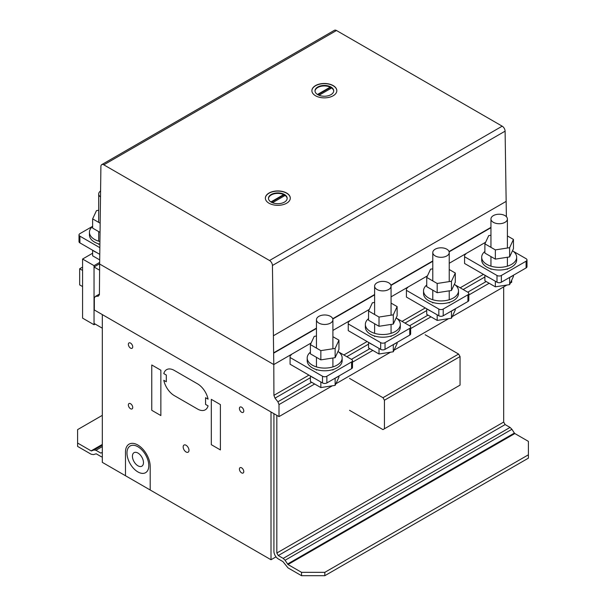 <?xml version="1.0" encoding="UTF-8"?>
<svg xmlns="http://www.w3.org/2000/svg" width="606" height="606" viewBox="0 0 606 606"><rect width="100%" height="100%" fill="white"/><g stroke="black" fill="none" stroke-linecap="round" stroke-linejoin="round"><path stroke-width="0.91" d="M98.695 210.29L96.468 210.63L92.635 218.88L100.035 223.152M99.899 232.303L92.635 228.114L92.635 218.88M100.528 191.011A8.226 4.75 0 0 0 98.975 192.769A8.226 4.75 0 0 0 98.695 194.003A8.226 4.75 0 0 0 100.437 196.92M99.785 244.188A17.483 10.09 180 0 1 94.559 242.105A17.483 10.09 180 0 1 89.438 234.969L89.438 232.287A17.483 10.09 0 0 0 99.808 241.506M92.635 226.47A17.483 10.09 0 0 0 89.438 232.287M96.596 252.52A17.483 10.09 180 0 1 94.559 251.513A17.483 10.09 180 0 1 92.816 250.339M99.672 259.883L92.635 255.823L92.635 250.233M102.323 328.194L94.036 323.407L94.036 266.988L99.642 263.754M94.036 266.988L99.596 270.2M94.036 265.648L94.036 324.748L82.575 318.127L82.575 259.035L94.036 265.648L99.649 262.406M94.036 324.748L95.195 324.081M82.575 259.035L92.635 253.225M82.575 286.562L79.666 284.888L79.666 268.769L82.575 267.087M79.666 268.769L82.575 270.443M99.763 247.627L79.909 236.166A3.083 1.78 180 0 1 79.007 234.908A3.083 1.78 180 0 1 79.909 233.651L92.635 226.303M79.007 234.908L79.007 241.627A3.083 1.78 0 0 0 79.909 242.885L99.71 254.315M338.784 352.048L351.586 359.441A3.083 1.78 180 0 1 352.495 360.699A3.083 1.78 180 0 1 351.586 361.956L326.869 376.228A3.083 1.78 0 0 1 322.506 376.228L290.077 357.51L290.077 355.828L291.388 354.737M290.077 357.51L290.077 364.221L322.506 382.947A3.083 1.78 180 0 0 326.869 382.947L351.586 368.675A3.083 1.78 0 0 0 352.495 367.418L352.495 360.699M310.393 344.602L310.393 353.836L320.847 359.873L335.133 357.661L338.959 349.412L338.959 340.178L335.133 348.427L320.847 350.632L310.393 344.602L314.219 336.353L316.453 336.004M335.133 357.661L335.133 348.427M320.847 359.873L320.847 350.632M332.906 336.686L338.959 340.178M322.551 315.135A8.226 4.75 180 0 1 332.906 319.718A8.226 4.75 180 0 1 326.808 324.308A8.226 4.75 180 0 1 316.733 320.953A8.226 4.75 180 0 1 316.453 319.718A8.226 4.75 180 0 1 322.551 315.135M338.004 351.472A17.483 10.09 180 0 1 342.155 358.002A17.483 10.09 180 0 1 337.034 365.138A17.483 10.09 180 0 1 317.991 367.327A17.483 10.09 180 0 1 307.197 358.002A17.483 10.09 180 0 1 310.393 352.184M307.197 358.002L307.197 360.691A17.483 10.09 0 0 0 312.317 367.827A17.483 10.09 0 0 0 337.034 367.827A17.483 10.09 0 0 0 342.155 360.691L342.155 358.002M310.575 376.053A17.483 10.09 0 0 0 312.317 377.227A17.483 10.09 0 0 0 314.355 378.242M335.08 378.205A17.483 10.09 0 0 0 337.034 377.227A17.483 10.09 0 0 0 338.724 376.099M310.393 375.955L310.393 381.538L320.847 387.575L335.133 385.371L335.133 378.182M335.133 385.371L338.959 377.121L338.959 375.962M320.847 387.575L320.847 381.992M396.953 318.461L409.754 325.854A3.083 1.78 180 0 1 410.663 327.119A3.083 1.78 180 0 1 409.754 328.376L385.037 342.648A3.083 1.78 0 0 1 380.674 342.648L348.245 323.922L348.245 322.248L349.556 321.157M348.245 323.922L348.245 330.641L380.674 349.367A3.083 1.78 180 0 0 385.037 349.367L409.754 335.095A3.083 1.78 0 0 0 410.663 333.83L410.663 327.119M513.282 251.301L526.091 258.694A3.083 1.78 180 0 1 526.993 259.951A3.083 1.78 180 0 1 526.091 261.209L501.367 275.48A3.083 1.78 0 0 1 497.003 275.48L464.575 256.762L464.582 255.081L465.885 253.99M464.575 256.762L464.575 263.474L497.003 282.199A3.083 1.78 180 0 0 501.367 282.199L526.091 267.928A3.083 1.78 0 0 0 526.993 266.67L526.993 259.951M455.114 284.881L467.923 292.274A3.083 1.78 180 0 1 468.824 293.531A3.083 1.78 180 0 1 467.923 294.796L443.206 309.068A3.083 1.78 0 0 1 438.842 309.068L406.414 290.342L406.414 288.661L407.717 287.57M406.414 290.342L406.414 297.061L438.842 315.779A3.083 1.78 180 0 0 443.206 315.779L467.923 301.508A3.083 1.78 0 0 0 468.824 300.25L468.824 293.531M368.562 311.014L368.562 320.248L379.015 326.286L393.302 324.081L397.127 315.832L397.127 306.598L393.302 314.84L379.015 317.052L368.562 311.014L372.387 302.773L374.614 302.424M393.302 324.081L393.302 314.84M379.015 326.286L379.015 317.052M391.067 303.098L397.127 306.598M380.712 281.548A8.226 4.75 180 0 1 391.067 286.138A8.226 4.75 180 0 1 384.977 290.728A8.226 4.75 180 0 1 374.894 287.365A8.226 4.75 180 0 1 374.614 286.138A8.226 4.75 180 0 1 380.712 281.548M396.172 317.892A17.483 10.09 180 0 1 400.324 324.422A17.483 10.09 180 0 1 395.203 331.558A17.483 10.09 180 0 1 376.152 333.747A17.483 10.09 180 0 1 365.365 324.422A17.483 10.09 180 0 1 368.562 318.604M365.365 324.422L365.365 327.111A17.483 10.09 0 0 0 370.486 334.247A17.483 10.09 0 0 0 395.203 334.247A17.483 10.09 0 0 0 400.324 327.111L400.324 324.422M368.736 342.473A17.483 10.09 0 0 0 370.486 343.647A17.483 10.09 0 0 0 372.516 344.655M393.249 344.625A17.483 10.09 0 0 0 395.203 343.647A17.483 10.09 0 0 0 396.892 342.519M368.562 342.367L368.562 347.958L379.015 353.995L393.302 351.783L393.302 344.602M393.302 351.783L397.127 343.541L397.127 342.382M379.015 353.995L379.015 348.405M426.73 277.434L426.73 286.668L437.184 292.706L451.47 290.494L455.295 282.252L455.295 273.018L451.47 281.26L437.184 283.472L426.73 277.434L430.555 269.185L432.782 268.844M451.47 290.494L451.47 281.26M437.184 292.706L437.184 283.472M449.235 269.519L455.295 273.018M438.88 247.968A8.226 4.75 180 0 1 449.235 252.558A8.226 4.75 180 0 1 443.137 257.141A8.226 4.75 180 0 1 433.063 253.785A8.226 4.75 180 0 1 432.782 252.558A8.226 4.75 180 0 1 438.88 247.968M454.341 284.312A17.483 10.09 180 0 1 458.492 290.842A17.483 10.09 180 0 1 453.371 297.978A17.483 10.09 180 0 1 434.32 300.167A17.483 10.09 180 0 1 423.533 290.842A17.483 10.09 180 0 1 426.73 285.025M423.533 290.842L423.533 293.524A17.483 10.09 0 0 0 428.647 300.667A17.483 10.09 0 0 0 453.371 300.667A17.483 10.09 0 0 0 458.492 293.524L458.492 290.842M426.904 308.893A17.483 10.09 0 0 0 428.647 310.067A17.483 10.09 0 0 0 430.684 311.075M451.417 311.037A17.483 10.09 0 0 0 453.371 310.067A17.483 10.09 0 0 0 455.061 308.939M426.73 308.787L426.73 314.378L437.184 320.415L451.47 318.203L451.47 311.014M451.47 318.203L455.295 309.954L455.295 308.802M437.184 320.415L437.184 314.825M484.891 243.854L484.891 253.088L495.352 259.126L509.631 256.914L513.464 248.665L513.464 239.431L509.631 247.68L495.352 249.892L484.891 243.854L488.724 235.605L490.951 235.257M509.631 256.914L509.631 247.68M495.352 259.126L495.352 249.892M507.404 235.939L513.464 239.431M497.049 214.388A8.226 4.75 180 0 1 507.404 218.971A8.226 4.75 180 0 1 501.306 223.561A8.226 4.75 180 0 1 491.231 220.205A8.226 4.75 180 0 1 490.951 218.971A8.226 4.75 180 0 1 497.049 214.388M512.502 250.725A17.483 10.09 180 0 1 516.66 257.255A17.483 10.09 180 0 1 511.54 264.398A17.483 10.09 180 0 1 492.489 266.579A17.483 10.09 180 0 1 481.694 257.255A17.483 10.09 180 0 1 484.891 251.437M481.694 257.255L481.694 259.944A17.483 10.09 0 0 0 486.815 267.079A17.483 10.09 0 0 0 511.54 267.079A17.483 10.09 0 0 0 516.66 259.944L516.66 257.255M485.073 275.306A17.483 10.09 0 0 0 486.815 276.487A17.483 10.09 0 0 0 488.853 277.495M509.585 277.457A17.483 10.09 0 0 0 511.54 276.487A17.483 10.09 0 0 0 513.221 275.359M484.891 275.207L484.891 280.79L495.352 286.827L509.631 284.623L509.631 277.434M509.631 284.623L513.464 276.374L513.464 275.215M495.352 286.827L495.352 281.245M102.323 415.345L77.606 429.616L77.606 446.41L91.15 454.227L93.491 454.598L96.21 453.788L100.869 456.485A6.166 3.56 -120 0 0 102.323 457.038M100.869 453.121L102.323 452.288L100.869 453.121L95.945 450.281L94.074 449.985L91.15 450.872L77.606 443.047M91.62 450.947L102.323 444.766M91.15 450.872L102.323 444.425M94.074 449.985L102.323 445.221M95.945 450.281L102.323 446.592M271.011 411.982L102.323 314.597L102.323 462.363L271.011 559.747L271.011 411.982M271.011 559.747L276.01 556.861M278.283 555.55L505.131 424.579L503.677 422.064L503.677 286.888L503.677 422.064L276.828 553.028L278.283 555.55L283.207 558.399L285.078 560.262L287.994 564.519L301.546 572.344L301.546 575.7L324.816 575.7L324.816 572.344L301.546 572.344M94.324 309.977L279.002 416.602L279.002 404.588L277.919 401.778L275.01 398.157L273.92 395.347L273.791 364.562L99.642 264.019L99.414 294.599L98.323 296.152L95.415 296.41L94.324 297.963L94.324 309.977M95.415 296.41L99.422 294.099M273.791 364.562L311.136 342.996L273.791 364.562L272.435 265.489A4.113 2.379 -120 0 0 269.526 260.504L103.808 164.832A4.113 2.379 -120 0 0 101.755 164.627A4.113 2.379 -120 0 0 100.899 166.453L99.642 264.019L273.791 364.562M332.906 330.429L369.304 309.416L332.906 330.429M391.067 296.849L427.472 275.836L391.067 296.849M449.235 263.269L485.633 242.249L449.235 263.269M273.92 395.347L308.954 375.122M343.852 354.972L367.115 341.534M402.02 321.385L425.283 307.954M460.181 287.805L483.452 274.374M275.01 398.157L310.393 377.727M346.829 356.692L368.562 344.147M404.997 323.112L426.73 310.56M463.166 289.524L484.891 276.98M277.919 401.778L311.681 382.28M351.419 359.343L369.849 348.7M409.588 325.755L428.018 315.12M467.756 292.175L486.179 281.54M279.002 404.588L314.658 383.999M352.495 362.161L372.826 350.419M410.663 328.581L430.995 316.84M468.824 294.993L489.163 283.26M279.002 416.602L332.361 385.795M335.875 383.765L390.529 352.215M394.044 350.185L448.698 318.627M452.212 316.605L506.866 285.047M510.373 283.017L511.676 282.267L511.676 280.222M276.828 415.337L276.828 553.028M301.546 575.7L287.994 567.875L282.941 561.603L278.275 558.906A6.166 3.56 60 0 1 273.92 551.354L273.92 413.663M283.207 558.399L510.055 427.427L505.131 424.579M285.078 560.262L511.926 429.29L510.055 427.427M287.532 564.05L514.38 433.078L511.926 429.29M287.994 564.519L514.85 433.548L514.38 433.078M324.816 572.344L528.394 454.803L528.394 458.159L324.816 575.7M514.85 433.548L528.394 441.373L528.394 454.803M349.533 378.402L382.977 397.71L384.431 400.233L384.431 428.775L382.977 429.616L349.533 410.307M384.431 428.775L460.052 385.121L460.052 356.57L458.598 354.055L425.154 334.747M384.431 400.233L460.052 356.57M382.977 397.71L458.598 354.055M290.289 198.215A12.468 7.196 0 0 0 286.638 193.216A12.468 7.196 0 0 0 269.011 193.216A12.468 7.196 0 0 0 265.36 198.215M269.011 193.041A12.468 7.196 180 0 1 286.638 193.041A12.468 7.196 180 0 1 290.297 198.132A12.468 7.196 180 0 1 286.638 203.222A12.468 7.196 180 0 1 273.056 204.783A12.468 7.196 180 0 1 265.36 198.132A12.468 7.196 180 0 1 269.011 193.041M270.92 201.942L283.661 194.587A9.348 5.401 0 0 0 271.215 194.988A9.348 5.401 0 0 0 268.488 198.556M284.441 202.116A9.348 5.401 180 0 1 274.245 203.29A9.348 5.401 180 0 1 268.473 198.298A9.348 5.401 180 0 1 271.215 194.488A9.348 5.401 180 0 1 283.661 194.087A9.348 5.401 180 0 1 287.176 198.298A9.348 5.401 180 0 1 284.441 202.116M336.822 90.756A12.468 7.196 0 0 0 333.171 85.749A12.468 7.196 0 0 0 315.544 85.749A12.468 7.196 0 0 0 311.893 90.756M315.544 85.582A12.468 7.196 180 0 1 333.171 85.582A12.468 7.196 180 0 1 336.83 90.673A12.468 7.196 180 0 1 333.171 95.763A12.468 7.196 180 0 1 319.589 97.324A12.468 7.196 180 0 1 311.893 90.673A12.468 7.196 180 0 1 315.544 85.582M317.453 94.483L330.194 87.128A9.348 5.401 0 0 0 317.749 87.522A9.348 5.401 0 0 0 315.014 91.089M330.967 94.657A9.348 5.401 180 0 1 320.779 95.824A9.348 5.401 180 0 1 315.006 90.839A9.348 5.401 180 0 1 317.749 87.022A9.348 5.401 180 0 1 330.194 86.62A9.348 5.401 180 0 1 333.709 90.839A9.348 5.401 180 0 1 330.967 94.657M333.701 91.089A9.348 5.401 0 0 0 331.664 87.976L319.021 95.271M330.194 87.128L330.194 87.628L317.885 94.733M331.262 88.203A9.348 5.401 0 0 0 330.194 87.628M287.168 198.556A9.348 5.401 0 0 0 285.131 195.435L272.488 202.737M283.661 194.587L283.661 195.094L271.352 202.199M284.729 195.67A9.348 5.401 0 0 0 283.661 195.094M506.381 216.683L505.101 131.161A4.113 2.379 -120 0 0 502.192 126.177L336.481 30.505A4.113 2.379 -120 0 0 334.421 30.3L101.755 164.627M273.745 353.116L316.453 328.46M332.808 319.014L374.614 294.872M390.976 285.426L432.782 261.292M449.144 251.846L490.951 227.712M163.794 373.591A15.423 8.901 60 0 1 174.308 370.425L197.571 383.856A15.423 8.901 60 0 1 208.085 399.165L205.57 397.71L205.57 404.429L208.085 405.876A15.423 8.901 60 0 1 197.571 409.042L174.308 395.612A15.423 8.901 60 0 1 163.794 380.31L166.309 381.757L166.309 375.046L163.794 373.591M125.48 475.725L125.48 452.182A17.483 10.09 60 0 1 137.812 445.001A17.483 10.09 60 0 1 150.197 466.393L150.197 489.996M220.402 404.596L211.312 399.346L211.312 444.683L220.402 449.932L220.402 404.596M160.855 370.221L151.765 364.971L151.765 410.307L160.855 415.557L160.855 370.221M239.415 408.467A3.083 1.78 60 0 1 242.688 408.171A3.083 1.78 60 0 1 242.688 412.534A3.083 1.78 60 0 1 239.415 408.467M239.415 469.089A3.083 1.78 60 0 1 242.688 468.802A3.083 1.78 60 0 1 242.688 473.165A3.083 1.78 60 0 1 239.415 469.089M183.163 446.948A4.113 2.371 60 0 1 187.527 446.554A4.113 2.371 60 0 1 187.527 452.371A4.113 2.371 60 0 1 183.163 446.948M128.358 344.344A3.083 1.78 60 0 1 131.631 344.049A3.083 1.78 60 0 1 131.631 348.412A3.083 1.78 60 0 1 128.358 344.344M128.358 404.975A3.083 1.78 60 0 1 131.631 404.679A3.083 1.78 60 0 1 131.631 409.042A3.083 1.78 60 0 1 128.358 404.975M126.98 453.023A15.423 8.908 60 0 1 143.334 451.561A15.423 8.908 60 0 1 143.334 473.377A15.423 8.908 60 0 1 126.98 453.023M132.426 456.227A7.817 4.515 60 0 1 140.713 455.492A7.817 4.515 60 0 1 140.713 466.544A7.817 4.515 60 0 1 132.426 456.227M79.909 242.885L79.909 236.166M351.586 368.675L351.586 361.956M322.506 382.947L322.506 376.228M326.869 382.947L326.869 376.228M409.754 335.095L409.754 328.376M380.674 349.367L380.674 342.648M385.037 349.367L385.037 342.648M526.091 267.928L526.091 261.209M497.003 282.199L497.003 275.48M501.367 282.199L501.367 275.48M467.923 301.508L467.923 294.796M438.842 315.779L438.842 309.068M443.206 315.779L443.206 309.068M273.48 335.709L506.154 201.381M272.435 265.489L505.101 131.161M273.738 352.775L316.453 328.119M332.717 318.726L374.614 294.531M390.885 285.138L432.782 260.951M449.054 251.558L490.951 227.371M103.808 164.832L336.481 30.505M269.526 260.504L502.192 126.177M98.695 194.003L98.695 222.372M98.695 231.613L98.695 241.188M98.695 243.877L98.695 244.377M332.906 370.092L332.906 369.599M332.906 366.91L332.906 358.01M332.906 348.768L332.906 319.718M316.453 370.092L316.453 369.599M316.453 366.91L316.453 357.328M316.453 348.094L316.453 319.718M391.067 336.512L391.067 336.012M391.067 333.33L391.067 324.422M391.067 315.188L391.067 286.138M374.614 336.512L374.614 336.012M374.614 333.33L374.614 323.748M374.614 314.514L374.614 286.138M449.235 302.932L449.235 302.432M449.235 299.743L449.235 290.842M449.235 281.608L449.235 252.558M432.782 302.932L432.782 302.432M432.782 299.743L432.782 290.168M432.782 280.934L432.782 252.558M507.404 269.344L507.404 268.852M507.404 266.163L507.404 257.262M507.404 248.021L507.404 218.971M490.951 269.344L490.951 268.852M490.951 266.163L490.951 256.58M490.951 247.346L490.951 218.971"/></g></svg>
